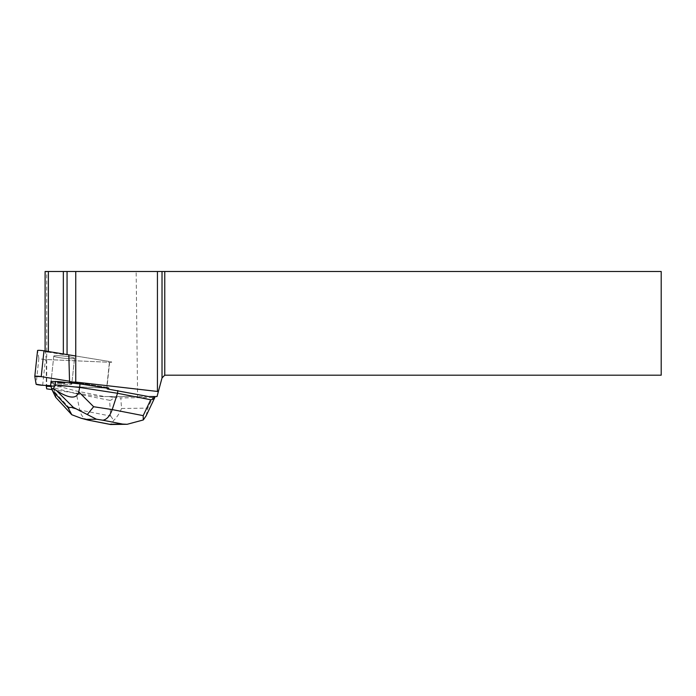 <?xml version="1.0" encoding="UTF-8"?>
<svg xmlns="http://www.w3.org/2000/svg" width="696" height="696" viewBox="0 0 696 696"><rect width="100%" height="100%" fill="white"/><g stroke="black" fill="none" stroke-linecap="round" stroke-linejoin="round"><path stroke-width="0.52" stroke-dasharray="3.48 2.61" d="M58.821 355.682A10.44 1.07 -173.9 0 0 53.783 356.056A10.44 1.07 -173.9 0 0 64.049 358.231A10.44 1.07 -173.9 0 0 74.542 358.275A10.44 1.07 -173.9 0 0 69.322 356.787A10.44 1.07 -173.9 0 0 58.821 355.682M75.76 355.995L109.507 361.494A4.35 0.444 6.1 0 1 111.743 362.129A4.35 0.444 6.1 0 1 109.637 362.285L45.423 359.475A4.35 0.444 6.1 0 1 38.872 358.405L37.558 350.532M106.749 387.315L69.548 381.243L106.749 387.315L106.879 388.098L50.834 385.654L106.879 388.098A4.35 0.444 -173.9 0 0 108.976 387.942A4.35 0.444 -173.9 0 0 106.749 387.315L109.507 361.494M51.208 382.487A10.44 1.07 -173.9 0 0 50.938 382.687A10.44 1.07 -173.9 0 0 52.078 383.305L51.295 381.669A10.44 1.07 -173.9 0 1 57.672 381.591A10.44 1.07 -173.9 0 0 56.054 381.504A10.44 1.07 -173.9 0 0 51.026 381.878A10.44 1.07 -173.9 0 0 61.291 384.044A10.44 1.07 -173.9 0 0 71.784 384.096A10.44 1.07 -173.9 0 0 64.798 382.33A10.44 1.07 -173.9 0 1 71.784 384.096L74.542 358.292A10.44 1.07 6.1 0 1 66.538 358.475A10.44 1.07 6.1 0 1 54.923 356.691A10.44 1.07 6.1 0 1 53.783 356.074A10.44 1.07 6.1 0 1 64.276 356.126A10.44 1.07 6.1 0 1 74.542 358.292M52.017 389.63L99.537 396.546L104.583 396.546L76.708 391.1L60.891 386.906L60.978 386.097L106.879 388.098A4.35 0.444 -173.9 0 0 107.306 388.116L107.297 388.238M51.043 386.48L60.891 386.906M148.439 396.546L104.583 396.546M99.537 396.546L137.608 396.546L136.155 271.492L46.702 271.492L46.702 388.855M136.155 271.492L661.2 271.492L661.2 375.196L164.761 375.196L162.02 377.937L157.035 396.546L137.608 396.546M109.637 362.285L106.879 388.098L109.637 362.294L46.354 359.527L46.275 385.454M109.637 362.294A4.35 0.444 -173.9 0 0 111.734 362.137A4.35 0.444 -173.9 0 0 109.507 361.511L106.662 388.124M52.078 383.305L52.165 382.495A10.44 1.07 -173.9 0 0 63.78 384.279A10.44 1.07 -173.9 0 0 71.784 384.096L74.542 358.275M45.101 271.492L46.702 271.492M46.354 359.527L45.101 350.993M48.372 351.532L48.372 352.15L63.345 354.595L68.817 354.873L109.507 361.511M48.372 352.15L45.101 352.011M63.345 354.595L63.345 353.968M87.905 420.053C83.659 418.74 80.919 415.39 79.683 410.005L110.673 416.069L109.603 400.296C110.829 400.505 112.186 399.574 113.648 397.494L108.828 396.546M109.603 400.296L76.421 393.805L76.708 391.1M60.978 386.097L54.018 384.253L53.636 387.776L76.421 393.805L79.683 410.005L68.521 407.047L71.323 414.25M94.543 386.15L107.306 388.116M146.108 415.904L147.743 408.134L152.772 397.52L154.964 397.199M152.772 397.52L120.817 397.938L121.53 408.474C119.59 413.285 116.989 417.235 113.735 420.34L110.803 424.499M113.648 397.494L120.817 397.938M54.018 384.253L52.165 382.495M55.637 397.199C56.202 397.773 55.941 396.111 54.871 392.205L53.636 387.776L50.66 384.958M110.673 416.069L113.735 420.34M38.872 358.405L36.105 384.227M42.665 385.288L45.423 359.475M121.53 408.474L147.743 408.134M54.871 392.205L68.521 407.047M108.889 388.76L108.976 387.942M53.783 356.056L51.026 381.878M50.938 382.687L53.783 356.074"/><path stroke-width="1.04" d="M37.558 350.523L34.8 376.336A4.35 0.444 -173.9 0 0 34.8 376.345L36.105 384.227A4.35 0.444 -173.9 0 0 42.665 385.288L36.105 384.227L34.8 376.345L41.221 376.632L69.548 381.243L41.221 376.632A4.35 0.444 -173.9 0 0 34.8 376.336L37.558 350.532A4.35 0.444 6.1 0 1 37.558 350.523A4.35 0.444 6.1 0 1 43.978 350.81L75.76 355.995M42.665 385.288L50.834 385.654L42.665 385.288M64.711 383.139L64.798 382.33A10.44 1.07 -173.9 0 0 57.672 381.591L57.585 382.4L64.711 383.139A10.44 1.07 -173.9 0 0 57.585 382.4M52.017 389.63L46.702 388.855L46.275 386.271L51.043 386.48M107.297 388.238L107.219 388.925L148.439 396.546L157.035 396.546L158.288 391.865L157.435 391.448L157.435 271.492L75.76 271.492L75.76 382.069L157.435 391.448M75.76 382.069L69.565 382.078L68.817 354.873M107.219 388.925A4.35 0.444 -173.9 0 0 108.889 388.76A4.35 0.444 -173.9 0 0 106.662 388.124L69.565 382.078M46.275 385.454L46.275 386.271M63.345 353.968L63.345 271.492L45.101 271.492L45.101 350.993M63.345 271.492L75.76 271.492M158.288 391.865L162.02 377.937L164.761 375.196L661.2 375.196L661.2 271.492L157.435 271.492M164.761 271.492L164.761 375.196M162.02 271.492L162.02 377.937M67.06 354.577L67.06 271.492M48.372 271.492L48.372 351.532M152.685 396.546L154.764 396.955C153.303 399.034 151.946 399.974 150.719 399.765L117.537 393.275L117.824 390.56M87.287 414.538L73.35 407.404L67.912 407.473L71.81 414.746L81.249 418.287L86.347 419.357L96.466 419.227L87.287 414.538L93.629 406.725L112.213 409.587C109.881 416.104 106.74 419.644 102.782 420.201L122.592 424.073L127.133 424.299L143.289 419.958L143.193 415.642L112.213 409.587L117.537 393.275L79.622 387.437L80.005 383.914L94.543 386.15M64.798 382.33L80.005 383.914M67.912 407.473L52.47 390.691L51.582 388.612L50.66 384.958L51.034 381.434L57.672 381.591M52.47 390.691L55.637 397.199L71.305 414.233M93.629 406.725L78.787 391.892L79.622 387.437L55.193 384.897L55.567 381.373M78.787 391.892C76.769 399.173 69.365 398.756 56.567 390.639L53.479 388.585L55.193 384.897M53.479 388.585L51.582 388.612M110.803 424.499L87.905 420.053M143.289 419.958L146.108 415.904M71.81 414.746L71.323 414.25M43.978 350.81L41.221 376.632M90.149 420.367L86.347 419.357M122.592 424.073L109.959 424.238M96.466 419.227L102.782 420.201M150.719 399.765L143.193 415.642M56.567 390.639L73.35 407.404M127.133 424.282L110.621 424.499M110.447 424.482L88.549 420.201M87.861 420.045L81.223 418.279M154.869 397.407L146.16 415.79"/></g></svg>
